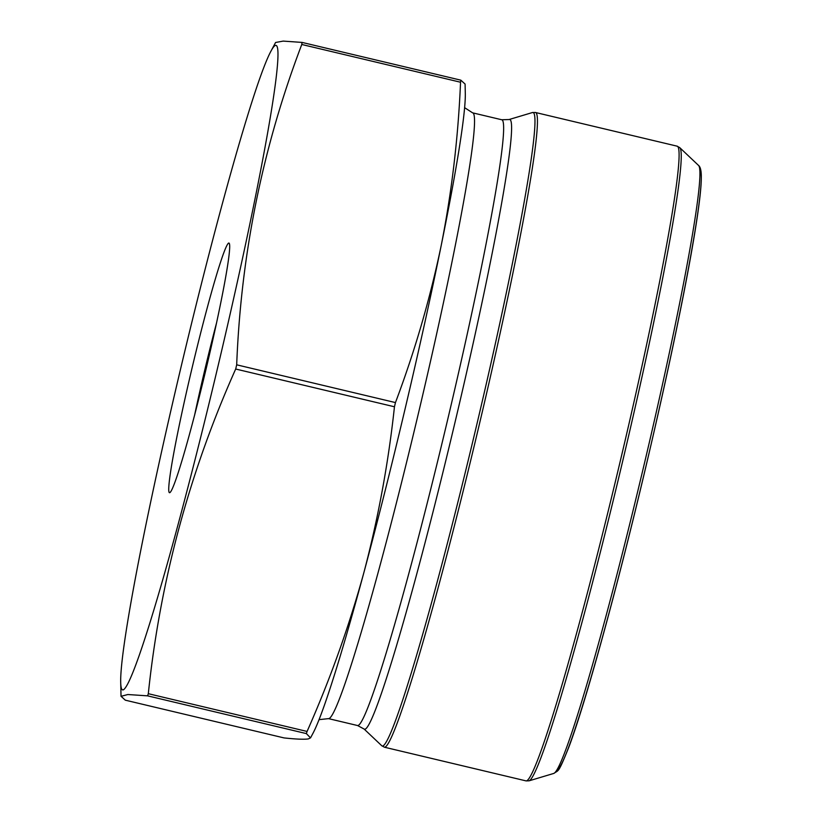 <?xml version="1.0" encoding="UTF-8"?>
<svg xmlns="http://www.w3.org/2000/svg" width="822" height="822" viewBox="0 0 822 822"><rect width="100%" height="100%" fill="white"/><g stroke="black" fill="none" stroke-linecap="round" stroke-linejoin="round"><path stroke-width="1.23" d="M465.057 84.029L460.823 80.166A386.525 20.899 103.4 0 1 460.546 82.231C458.203 137.644 451.761 192.081 441.198 245.542C430.06 298.859 414.812 351.21 395.454 402.575A386.525 20.899 103.4 0 1 394.457 406.777C388.405 462.92 378.243 518.076 363.971 572.256C349.114 626.292 330.146 679.362 307.079 731.446A386.525 20.899 103.4 0 1 306.359 733.594L310.5 737.868L308.414 738.896C304.397 739.543 296.28 739.225 284.063 737.92L125.293 700.169L121.07 696.306L127.842 694.528L147.59 695.844A386.525 20.899 -76.6 0 0 148.309 693.696C160.054 581.339 189.183 473.112 235.688 369.027A386.525 20.899 -76.6 0 0 236.685 364.814C241 253.906 262.691 147.128 301.777 44.48A386.525 20.899 -76.6 0 0 302.054 42.415L283.2 41.1L275.627 42.477M306.359 733.594L147.59 695.844M460.823 80.166L302.054 42.415M460.546 82.231L301.777 44.48M395.454 402.575L236.685 364.814M394.457 406.777L235.688 369.027M307.079 731.446L148.309 693.696M310.531 737.879L313.131 732.998A335.818 18.156 -76.6 0 0 363.971 572.256A335.818 18.156 -76.6 0 0 441.198 245.542A335.818 18.156 -76.6 0 0 465.293 93.061L465.088 84.029M255.827 89.917A331.019 17.899 -76.6 0 0 169.147 418.1A331.019 17.899 -76.6 0 0 120.711 682.414A331.019 17.899 -76.6 0 0 123.095 689.905A331.019 17.899 -76.6 0 0 225.238 335.345A331.019 17.899 -76.6 0 0 270.705 51.622A331.019 17.899 -76.6 0 0 255.827 89.917M228.732 243.045A128.283 6.936 103.4 0 1 229.225 243.322A128.283 6.936 103.4 0 1 205.973 369.458A128.283 6.936 103.4 0 1 169.959 492.563A128.283 6.936 103.4 0 1 191.321 371.154A128.283 6.936 103.4 0 1 228.732 243.045M216.474 323.19A116.097 6.278 -76.6 0 0 194.526 415.5M464.594 107.661L472.588 112.83A311.353 16.83 -76.6 0 1 416.929 419.621A311.353 16.83 -76.6 0 1 328.533 718.634L357.621 725.549L364.125 729.052L381.768 745.76A325.574 17.601 -76.6 0 0 382.713 746.047A325.574 17.601 -76.6 0 0 476.555 425.611A325.574 17.601 -76.6 0 0 532.461 112.542A325.574 17.601 -76.6 0 0 532.337 112.573L535.389 112.47A326.221 17.632 103.4 0 1 477.079 433.924A326.221 17.632 103.4 0 1 384.449 747.219L526.101 780.9A326.221 17.632 -76.6 0 0 618.73 467.605A326.221 17.632 -76.6 0 0 677.04 146.152L535.389 112.47M364.125 729.052A313.408 16.943 -76.6 0 0 453.343 429.372A313.408 16.943 -76.6 0 0 509.188 119.509A313.408 16.943 -76.6 0 0 509.054 119.539L532.337 112.573M529.152 780.797L553.874 773.399A312.648 16.902 -76.6 0 0 642.095 473.164A312.648 16.902 -76.6 0 0 698.464 165.356L679.722 147.621A325.574 17.601 103.4 0 1 621.021 468.15A325.574 17.601 103.4 0 1 529.152 780.797L526.101 780.9M699.697 169.846A308.497 16.676 103.4 0 1 644.212 473.667A308.497 16.676 103.4 0 1 557.008 769.947M357.621 725.549A311.353 16.83 -76.6 0 0 446.027 426.546A311.353 16.83 -76.6 0 0 501.677 119.745L509.054 119.539M553.874 773.399C558.939 769.741 558.025 773.944 568.968 746.828C587.432 697.95 623.158 565.885 652.678 437.581C672.314 352.196 686.473 282.974 695.176 229.913C699.46 203.424 701.495 185.186 701.289 175.189C701.125 169.877 700.19 166.599 698.464 165.356M472.588 112.83L501.677 119.745M328.533 718.634L319.07 719.64M384.449 747.219L381.768 745.76M679.722 147.621L677.04 146.152M120.711 682.414L121.029 696.306M270.705 51.622L275.596 42.456"/></g></svg>
